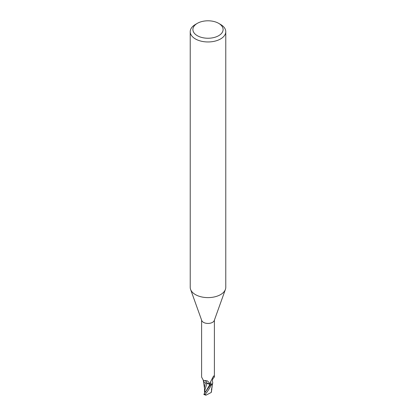 <?xml version="1.0" encoding="UTF-8"?>
<svg xmlns="http://www.w3.org/2000/svg" width="416" height="416" viewBox="0 0 416 416"><rect width="100%" height="100%" fill="white"/><g stroke="black" fill="none" stroke-linecap="round" stroke-linejoin="round"><path stroke-width="0.62" d="M218.681 23.353L220.568 24.445A17.774 10.26 180 0 1 225.774 31.699L225.774 287.352A17.774 10.26 180 0 1 225.404 289.432A17.774 10.26 180 0 1 220.568 294.611A17.774 10.26 180 0 1 202.909 297.185A17.774 10.26 180 0 1 190.596 289.432A17.774 10.26 180 0 1 190.226 287.352L190.226 31.699A17.774 10.26 180 0 1 195.432 24.445L197.319 23.353A15.106 8.72 180 0 1 218.681 23.353A15.106 8.72 180 0 1 218.681 35.688A15.106 8.72 180 0 1 197.319 35.688A15.106 8.72 180 0 1 197.319 23.353L195.432 24.445M225.404 289.432L214.266 320.492A6.396 3.692 180 0 1 212.524 322.353A6.396 3.692 180 0 1 206.164 323.284A6.396 3.692 180 0 1 201.734 320.492L190.596 289.432M225.774 31.699A17.774 10.26 180 0 1 220.568 38.953A17.774 10.26 180 0 1 201.198 41.179A17.774 10.26 180 0 1 190.226 31.699M212.311 383.911L211.63 384.613A6.62 3.822 180 0 1 210.356 384.987L204.058 393.952A6.666 3.848 180 0 0 205.197 394.337C207.371 391.794 209.487 388.57 211.552 384.67L212.42 383.75M205.436 392.09L204.703 390.692L206.908 383.375L209.945 384.4L210.47 385.154L209.945 384.4L206.924 383.344M201.604 320.122L201.604 377.073L203.408 380.38L207.267 380.822L209.305 382.71L210.309 384.862A6.396 3.692 180 0 0 211.838 384.368L211.188 384.202L210.475 383.167L210.569 381.857L213.242 376.6L213.964 376.022L214.396 377.073C212.644 378.586 212.056 380.214 212.633 381.95A5.72 3.302 180 0 1 212.737 382.751A5.72 3.302 180 0 1 211.838 384.368M213.777 375.866L213.964 376.022A6.885 6.557 -29.6 0 0 213.299 376.506M211.188 384.202A6.885 6.557 -29.6 0 1 210.735 381.384M210.47 385.154L209.95 384.384L205.681 382.944A5.72 3.302 180 0 0 206.955 383.334A2.865 1.654 180 0 1 209.986 384.374L210.309 384.862M210.272 384.868L210.356 384.987A6.62 3.822 180 0 0 211.63 384.613M212.737 382.751L212.638 383.266M206.955 383.334A7.254 4.103 169.5 0 0 204.646 380.583M205.681 382.944A5.72 3.302 180 0 1 203.258 380.323M205.202 382.725L204.48 387.904M204.064 393.947L204.157 394.482M204.703 390.692L204.516 390.198L204.495 391.872L204.48 387.67M212.68 383.12L211.229 392.475L205.91 395.2L205.197 394.337M211.463 391.69L211.172 392.532M211.51 390.276L211.604 388.544M211.936 387.738L211.572 390.26M211.791 387.41L211.942 387.743M203.871 394.503L205.904 395.2M211.552 384.67A6.661 3.848 180 0 1 210.371 385.013M205.286 392.293L204.526 392.22M209.986 384.374A10.015 5.668 169.5 0 0 209.638 383.24M205.275 392.309L209.955 384.389M211.843 389.938L211.702 389.527M214.396 377.073L214.396 320.122M203.788 380.489L203.408 380.38M204.48 388.19L203.372 380.895M211.515 389.246L211.505 391.888"/></g></svg>
